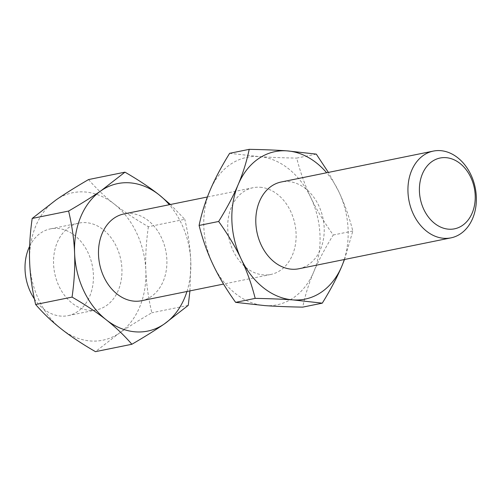 <?xml version="1.0" encoding="UTF-8"?>
<svg xmlns="http://www.w3.org/2000/svg" width="501" height="501" viewBox="0 0 501 501"><rect width="100%" height="100%" fill="white"/><g stroke="black" fill="none" stroke-linecap="round" stroke-linejoin="round"><path stroke-width="0.38" stroke-dasharray="2.5 1.88" d="M141.507 300.732A44.27 33.736 78.5 0 0 166.495 255.191A44.27 33.736 78.5 0 0 130.93 213.507A44.27 33.736 78.5 0 0 123.879 213.958M260.151 187.255A44.27 33.736 -101.5 0 1 295.715 228.938A44.27 33.736 -101.5 0 1 270.728 274.479A44.27 33.736 -101.5 0 1 263.67 274.924A44.27 33.736 -101.5 0 1 228.112 233.247A44.27 33.736 -101.5 0 1 253.099 187.706A44.27 33.736 -101.5 0 1 260.151 187.255M34.394 298.909A44.27 33.736 78.5 0 0 60.984 316.106A44.27 33.736 78.5 0 0 68.036 315.655A44.27 33.736 78.5 0 0 93.399 274.705A44.27 33.736 78.5 0 0 57.465 228.437A44.27 33.736 78.5 0 0 50.407 228.882A44.27 33.736 78.5 0 0 29.634 246.292M89.504 310.313A44.27 33.736 78.5 0 0 96.561 309.862A44.27 33.736 78.5 0 0 121.549 264.321A44.27 33.736 78.5 0 0 85.984 222.638A44.27 33.736 78.5 0 0 78.933 223.089A44.27 33.736 78.5 0 0 53.945 268.63A44.27 33.736 78.5 0 0 89.504 310.313M88.552 179.558C96.286 188.489 104.834 196.636 114.203 204.007A75.263 57.358 78.5 0 0 84.75 191.958A75.263 57.358 78.5 0 0 56.106 199.874A75.263 57.358 78.5 0 0 29.653 262.342A75.263 57.358 78.5 0 0 61.291 328.944A75.263 57.358 78.5 0 0 90.737 340.993A75.263 57.358 78.5 0 0 119.382 333.077L95.466 351.658M298.821 268.768A44.27 33.736 78.5 0 0 323.809 223.233A44.27 33.736 78.5 0 0 288.244 181.55A44.27 33.736 78.5 0 0 281.186 182.001M316.288 154.12L296.724 158.091C300.331 172.281 305.003 185.389 310.726 197.413C316.425 209.443 323.934 221.968 333.259 235C324.999 248.346 318.486 260.658 313.72 271.93C308.929 283.215 305.259 294.951 302.71 307.132M344.519 259.487L352.823 231.024C349.21 216.833 344.544 203.732 338.82 191.708L328.38 172.413M352.823 231.024L333.259 235M229.646 153.319L258.917 156.569C269.394 157.32 281.994 157.828 296.724 158.091M264.904 305.61A75.263 57.358 78.5 0 0 313.72 271.93A75.263 57.358 78.5 0 0 310.726 197.413A75.263 57.358 78.5 0 0 258.917 156.569A75.263 57.358 78.5 0 0 210.107 190.248A75.263 57.358 78.5 0 0 213.1 264.772A75.263 57.358 78.5 0 0 264.904 305.61M344.275 259.537A75.263 57.358 78.5 0 0 338.82 191.708A75.263 57.358 78.5 0 0 326.646 172.764M148.377 226.721C146.129 242.528 145.284 257.157 145.841 270.609C146.367 284.067 148.365 298.12 151.834 312.768C139.002 320.233 128.187 327.003 119.382 333.077A75.263 57.358 78.5 0 0 145.841 270.609A75.263 57.358 78.5 0 0 114.203 204.007C123.54 211.384 134.932 218.956 148.377 226.721L184.794 219.325L170.434 204.502M189.935 290.893L190.787 261.478C190.261 248.02 188.263 233.973 184.794 219.325M188.251 305.372L151.834 312.768M186.961 291.494A75.263 57.358 78.5 0 0 190.787 261.478A75.263 57.358 78.5 0 0 169.332 204.721M270.728 274.479L223.534 284.067M96.561 309.862L68.036 315.655M78.933 223.089L50.407 228.882M253.099 187.706L207.395 196.987"/><path stroke-width="0.75" d="M443.905 238.307A44.27 33.736 78.5 0 0 450.963 237.862A44.27 33.736 78.5 0 0 475.95 192.321A44.27 33.736 78.5 0 0 440.385 150.638A44.27 33.736 78.5 0 0 433.334 151.089A44.27 33.736 78.5 0 0 408.346 196.63A44.27 33.736 78.5 0 0 443.905 238.307M448.752 229.195A36.128 27.53 78.5 0 0 475.198 195.409A36.128 27.53 78.5 0 0 445.877 157.652A36.128 27.53 78.5 0 0 419.431 191.438A36.128 27.53 78.5 0 0 448.752 229.195M207.395 196.987L123.879 213.958A44.27 33.736 78.5 0 0 98.891 259.499A44.27 33.736 78.5 0 0 134.45 301.182A44.27 33.736 78.5 0 0 141.507 300.732L223.534 284.067M29.634 246.292A44.27 33.736 78.5 0 0 25.05 269.839A44.27 33.736 78.5 0 0 34.394 298.909M170.434 204.502L159.149 194.876C149.805 187.499 138.414 179.928 124.968 172.162L101.052 190.737C92.253 196.818 81.438 203.588 68.606 211.053C72.075 225.7 74.073 239.747 74.599 253.205C75.15 266.657 74.305 281.293 72.063 297.099C85.502 304.865 96.893 312.436 106.237 319.813C115.606 327.184 124.154 335.332 131.882 344.262C144.714 336.797 155.529 330.027 164.328 323.947L188.251 305.372L189.935 290.893M169.332 204.721A75.263 57.358 78.5 0 0 159.149 194.876A75.263 57.358 78.5 0 0 129.696 182.821A75.263 57.358 78.5 0 0 101.052 190.737A75.263 57.358 78.5 0 0 74.599 253.205A75.263 57.358 78.5 0 0 106.237 319.813A75.263 57.358 78.5 0 0 135.683 331.862A75.263 57.358 78.5 0 0 164.328 323.947A75.263 57.358 78.5 0 0 186.961 291.494M433.334 151.089L281.186 182.001A44.27 33.736 78.5 0 0 256.199 227.535A44.27 33.736 78.5 0 0 291.764 269.219A44.27 33.736 78.5 0 0 298.821 268.768L450.963 237.862M199.097 225.45C201.646 213.263 205.316 201.534 210.107 190.248C214.866 178.976 221.379 166.664 229.646 153.319L249.204 149.342C246.655 161.529 242.985 173.258 238.194 184.543C233.435 195.816 226.922 208.128 218.655 221.473L199.097 225.45C202.705 239.641 207.37 252.748 213.1 264.772C218.799 276.796 226.308 289.327 235.633 302.36L264.904 305.61C275.381 306.361 287.981 306.869 302.71 307.132L322.275 303.161C330.535 289.816 337.048 277.504 341.814 266.225L344.519 259.487M328.38 172.413L316.288 154.12L287.01 150.864C276.533 150.112 263.933 149.605 249.204 149.342M218.655 221.473C227.98 234.506 235.489 247.031 241.188 259.061C246.918 271.085 251.583 284.192 255.191 298.383C269.92 298.646 282.52 299.153 292.997 299.905L322.275 303.161M255.191 298.383L235.633 302.36M326.646 172.764A75.263 57.358 78.5 0 0 287.01 150.864A75.263 57.358 78.5 0 0 238.194 184.543A75.263 57.358 78.5 0 0 241.188 259.061A75.263 57.358 78.5 0 0 292.997 299.905A75.263 57.358 78.5 0 0 341.814 266.225A75.263 57.358 78.5 0 0 344.275 259.537M131.882 344.262L95.466 351.658C82.02 343.893 70.628 336.321 61.291 328.944C51.922 321.573 43.374 313.426 35.646 304.495C32.177 289.847 30.179 275.794 29.653 262.342C29.096 248.891 29.941 234.255 32.189 218.449L56.106 199.874C64.905 193.793 75.72 187.023 88.552 179.558L124.968 172.162M72.063 297.099L35.646 304.495M68.606 211.053L32.189 218.449"/></g></svg>
